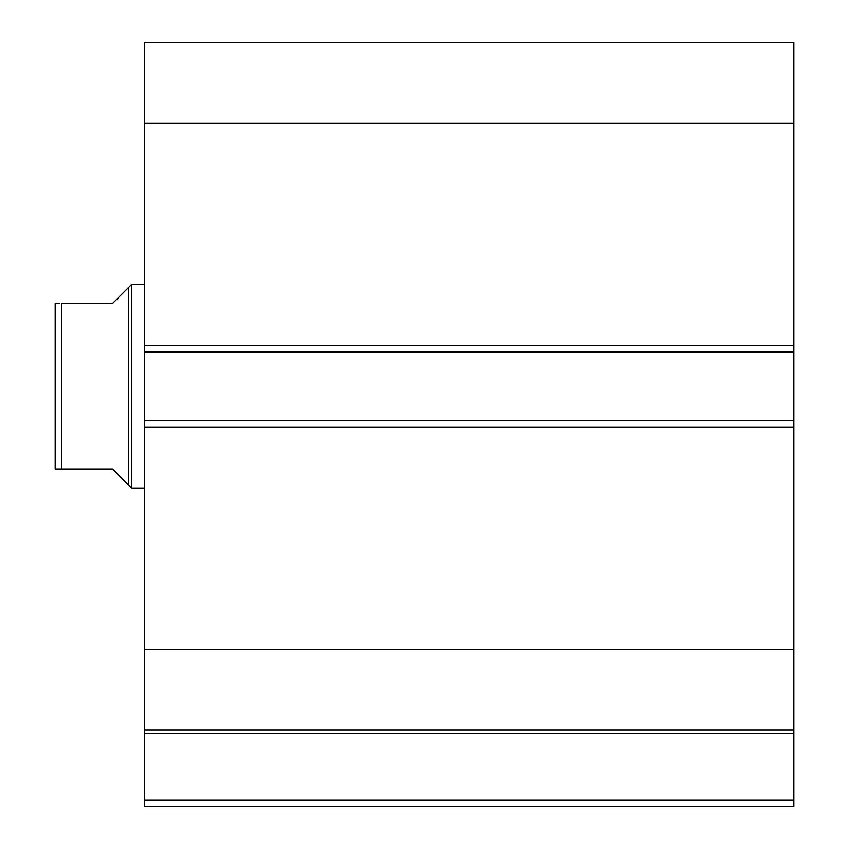 <?xml version="1.0" encoding="UTF-8"?>
<svg xmlns="http://www.w3.org/2000/svg" width="849" height="849" viewBox="0 0 849 849"><rect width="100%" height="100%" fill="white"/><g stroke="black" fill="none" stroke-linecap="round" stroke-linejoin="round"><path stroke-width="1.27" d="M144.33 730.649L144.33 733.387L793.815 733.387L144.33 733.387L144.33 649.453L144.33 730.14L793.815 730.14L793.815 800.183L144.33 800.183L144.33 733.387L144.33 806.55L793.815 806.55L144.33 806.55L144.33 800.183L793.815 800.183L793.815 806.55L793.815 730.649M793.815 730.14L793.815 42.45L144.33 42.45L144.33 123.137L144.33 42.45L793.815 42.45L793.815 345.543L144.33 345.543L144.33 123.137L793.815 123.137L144.33 123.137L144.33 351.911L144.33 345.543L793.815 345.543L793.815 420.679L144.33 420.679L144.33 351.911L793.815 351.911L144.33 351.911L144.33 427.047L144.33 420.679L793.815 420.679L793.815 649.453L144.33 649.453L144.33 427.047L793.815 427.047L144.33 427.047L144.33 649.453L793.815 649.453L793.815 730.14L144.33 730.14M131.595 284.415L128.411 287.599L128.411 484.991L131.595 488.175L131.595 284.415L131.595 488.175L144.33 488.175L131.595 488.175L128.411 484.991L128.411 287.599L131.595 284.415L144.33 284.415L131.595 284.415M124.347 480.927L112.493 469.072L128.411 484.991L112.493 469.072L61.553 469.072L112.493 469.072M128.411 287.599L112.493 303.517L128.411 287.599M61.553 303.517L61.553 469.072L59.674 469.072L61.553 469.072L61.553 303.517L112.493 303.517L61.553 303.517M56.331 303.517L55.185 303.517L55.185 469.072L61.553 469.072M56.321 303.517L59.674 303.517L56.321 303.517M112.493 303.517L124.347 291.663M56.321 469.072L55.185 469.072L55.185 303.517"/></g></svg>

